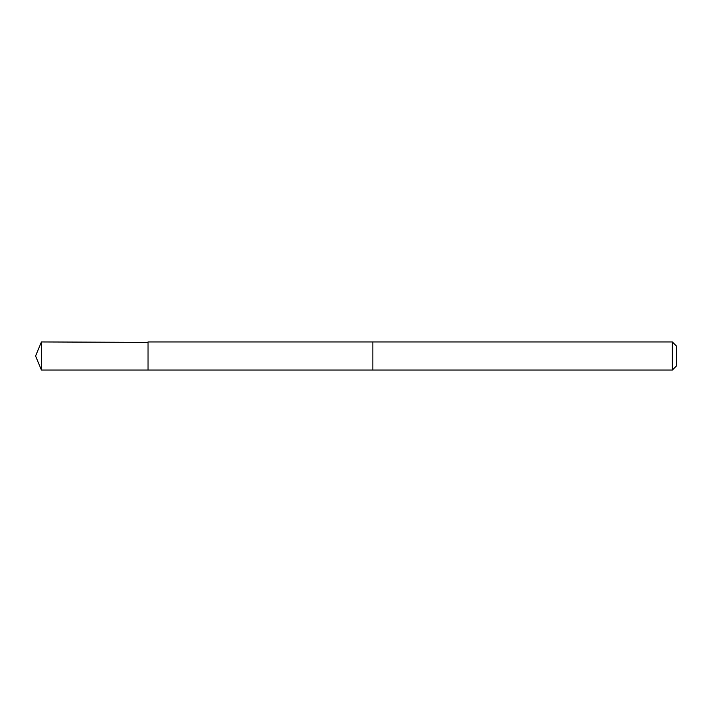 <?xml version="1.0" encoding="UTF-8"?>
<svg xmlns="http://www.w3.org/2000/svg" width="712" height="712" viewBox="0 0 712 712"><rect width="100%" height="100%" fill="white"/><g stroke="black" fill="none" stroke-linecap="round" stroke-linejoin="round"><path stroke-width="1.07" d="M148.025 342.383L41.421 341.947L41.421 370.053L148.025 370.053L148.025 341.947L372.865 341.956L372.865 370.044L148.025 370.053L148.025 342.383M372.865 341.947L372.865 370.053L672.342 370.053L672.342 341.947L372.865 341.947M672.342 341.947L676.4 346.005L676.4 365.995L672.342 370.053M148.025 370.053L41.421 370.053L35.6 356L41.421 370.053M35.6 356L41.421 341.947"/></g></svg>
